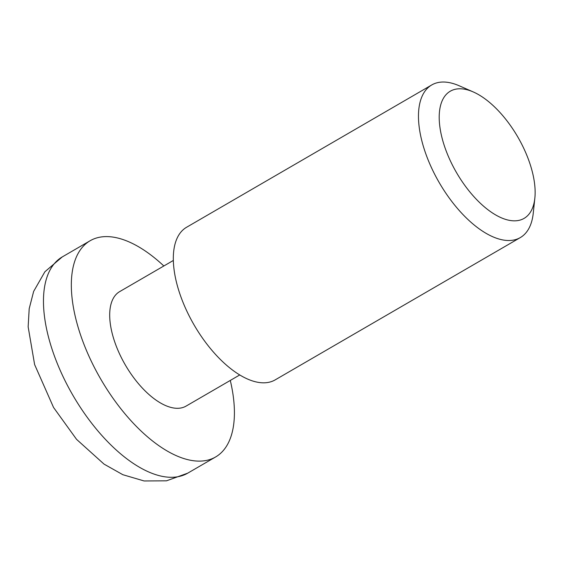 <?xml version="1.0" encoding="UTF-8"?>
<svg xmlns="http://www.w3.org/2000/svg" width="563" height="563" viewBox="0 0 563 563"><rect width="100%" height="100%" fill="white"/><g stroke="black" fill="none" stroke-linecap="round" stroke-linejoin="round"><path stroke-width="0.84" d="M163.84 265.975A125 60.248 59.9 0 0 90.108 240.76A125 60.248 59.9 0 0 93.711 366.133A125 60.248 59.9 0 0 201.638 461.048A125 60.248 59.9 0 0 215.615 456.973A125 60.248 59.9 0 0 230.288 380.44M515.856 220.795A73.528 35.441 59.9 0 0 534.85 198.12A73.528 35.441 59.9 0 0 473.194 91.91A73.528 35.441 59.9 0 0 444.348 145.796A73.528 35.441 59.9 0 0 515.856 220.795M534.85 198.12L533.245 213.25A88.236 42.528 -120.1 0 1 520.318 237.579A88.236 42.528 -120.1 0 1 510.451 240.457A88.236 42.528 -120.1 0 1 434.263 173.453A88.236 42.528 -120.1 0 1 431.722 84.964A88.236 42.528 -120.1 0 1 459.26 85.801L473.194 91.91M431.722 84.964L186.564 227.276A88.236 42.528 59.9 0 0 189.112 315.773A88.236 42.528 59.9 0 0 265.3 382.77A88.236 42.528 59.9 0 0 275.159 379.891L520.318 237.579M173.313 260.479L119.638 291.634A66.174 31.894 59.9 0 0 121.545 358.005A66.174 31.894 59.9 0 0 178.682 408.259A66.174 31.894 59.9 0 0 186.086 406.099L239.761 374.937M187.761 473.145L166.486 480.823L144.086 480.957L122.833 474.7L104.035 464.109L76.568 439.365L53.548 407.464L34.617 364.571L28.15 326.836L29.192 308.714L33.646 291.402L44.885 271.774L62.247 256.932A125 60.248 59.9 0 0 65.85 382.305A125 60.248 59.9 0 0 173.784 477.22A125 60.248 59.9 0 0 187.761 473.145L215.615 456.973M62.247 256.932L90.108 240.76"/></g></svg>
